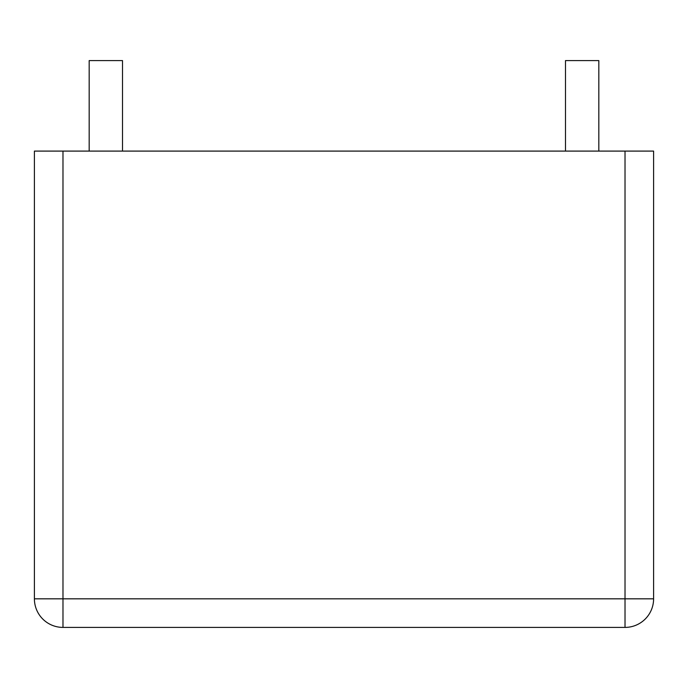 <?xml version="1.0" encoding="UTF-8"?>
<svg xmlns="http://www.w3.org/2000/svg" width="688" height="688" viewBox="0 0 688 688"><rect width="100%" height="100%" fill="white"/><g stroke="black" fill="none" stroke-linecap="round" stroke-linejoin="round"><path stroke-width="1.03" d="M625.022 151.093L34.4 151.093L34.4 598.827L653.6 598.827L653.6 151.093L625.022 151.093L625.022 627.404L62.978 627.404L625.022 627.404A28.578 28.578 0 0 0 653.6 598.827L653.6 151.093M62.978 627.404A28.578 28.578 0 0 1 34.4 598.827A28.578 28.578 0 0 0 62.978 627.404L62.978 151.093M122.516 151.093L122.516 60.596L89.173 60.596L89.173 151.093M598.827 151.093L598.827 60.596L565.484 60.596L565.484 151.093M625.022 627.404A28.578 28.578 0 0 0 653.6 598.827"/></g></svg>
